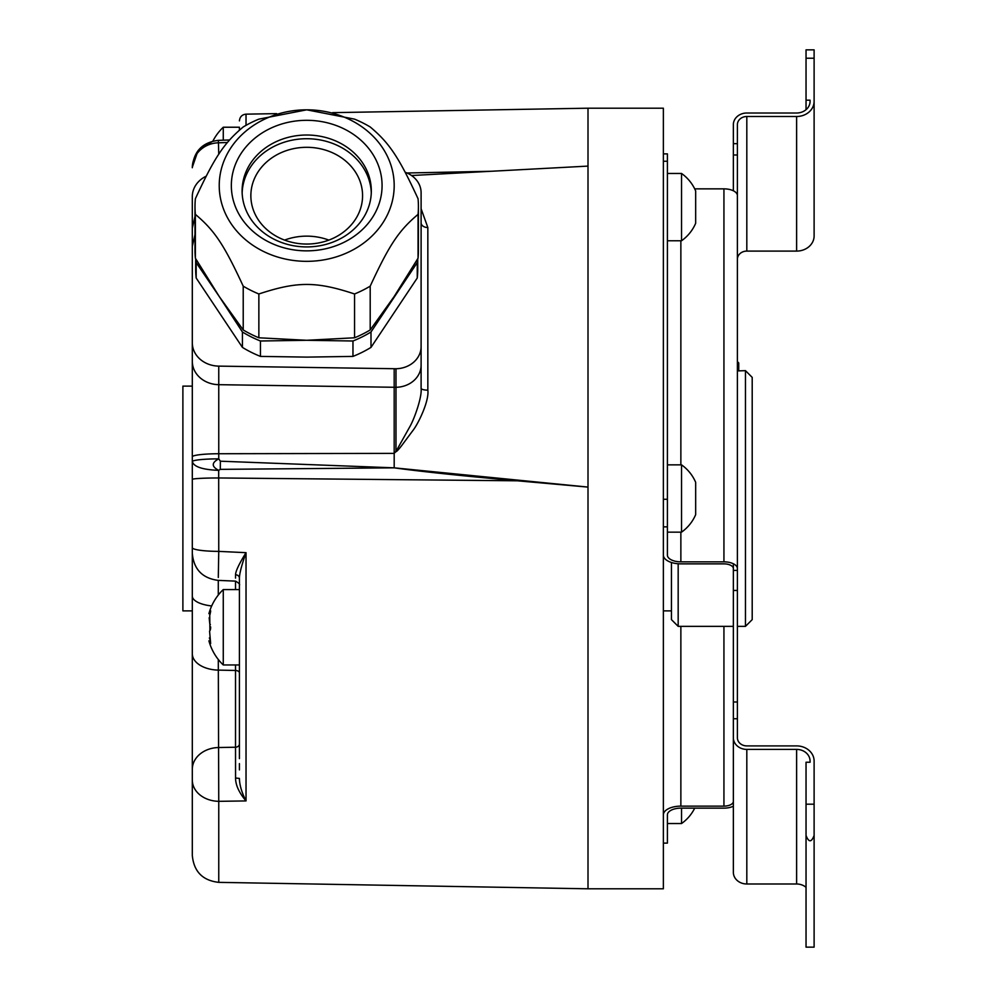 <?xml version="1.0" encoding="UTF-8"?>
<svg xmlns="http://www.w3.org/2000/svg" width="997" height="997" viewBox="0 0 997 997"><rect width="100%" height="100%" fill="white"/><g stroke="black" fill="none" stroke-linecap="round" stroke-linejoin="round"><path stroke-width="1.5" d="M239.417 672.402L239.417 582.734M328.836 240.09A55.857 48.367 180 0 0 306.715 236.139A55.857 48.367 0 0 0 284.581 240.09M306.715 147.307A55.857 48.367 180 0 1 362.572 195.674A55.857 48.367 180 0 1 306.715 244.053A55.857 48.367 0 0 1 250.858 195.674A55.857 48.367 0 0 1 306.715 147.307M242.146 192.82A64.606 55.944 180 0 1 306.715 138.72A64.606 55.944 180 0 1 371.283 192.82M306.715 246.92A64.606 55.944 180 0 1 242.109 190.963A64.606 55.944 180 0 1 306.715 135.019A64.606 55.944 180 0 1 371.32 190.963A64.606 55.944 180 0 1 306.715 246.92M306.715 120.313A75.373 65.266 180 0 1 382.075 185.579A75.373 65.266 180 0 1 306.715 250.858A75.373 65.266 180 0 1 231.341 185.579A75.373 65.266 180 0 1 306.715 120.313M219.228 185.579A87.487 75.76 0 0 0 306.715 261.339A87.487 75.76 0 0 0 394.189 185.579A87.487 75.76 0 0 0 306.715 109.82A87.487 75.76 0 0 0 219.228 185.579M195.001 206.566A111.714 96.746 0 0 0 195.375 214.38C214.592 230.506 224.001 244.639 243.218 286.164A111.714 96.746 0 0 0 258.859 293.978C297.293 281.279 316.124 281.279 354.558 293.978A111.714 96.746 0 0 0 370.199 286.164C389.416 244.639 398.837 230.506 418.055 214.38A111.714 96.746 0 0 0 418.416 206.566A111.714 96.746 0 0 0 418.055 198.739C398.837 157.214 389.416 143.094 370.199 126.968A111.714 96.746 0 0 0 354.558 119.141L306.715 109.82L258.859 119.141A111.714 96.746 0 0 0 243.218 126.968C224.001 143.094 214.592 157.214 195.375 198.739A111.714 96.746 0 0 0 195.001 206.566L195.001 250.372A111.714 96.746 0 0 0 195.375 258.186L195.375 214.38M352.963 340.999A111.041 96.161 0 0 0 370.996 331.989L417.257 262.597L417.257 278.001L370.996 347.392A111.041 96.161 180 0 1 352.963 356.403L352.963 340.999L306.715 340.289L260.454 340.999A111.041 96.161 180 0 1 242.421 331.989L219.29 296.583L243.218 329.957L243.218 286.164M195.848 259.008A111.041 96.161 180 0 0 196.172 262.597L219.29 296.583L195.375 258.186M418.055 214.38L418.055 258.186L394.127 296.583L370.199 329.957A111.714 96.746 0 0 1 354.558 337.784L306.715 340.289L258.859 337.784L258.859 293.978M243.218 329.957A111.714 96.746 0 0 0 258.859 337.784M352.963 356.403L306.715 357.113L260.454 356.403A111.041 96.161 180 0 1 242.421 347.392L196.172 278.001A111.041 96.161 180 0 1 195.674 268.991L195.674 258.709M260.454 340.999L260.454 356.403M354.558 337.784L354.558 293.978M370.199 329.957L370.199 286.164M418.055 258.186A111.714 96.746 0 0 0 418.416 250.372L418.416 206.566M417.257 262.597A111.041 96.161 0 0 0 417.569 259.008M242.421 331.989L242.421 347.392M196.172 262.597L196.172 278.001M192.309 461.611L192.309 479.395L192.309 461.611A26.919 2.754 0 0 1 218.754 458.857C211.464 462.733 211.439 466.559 218.679 470.335C202.615 469.724 193.829 466.82 192.309 461.611L192.309 196.583A26.919 23.317 180 0 1 206.117 176.232M405.256 172.307A25.573 22.146 180 0 1 421.108 192.795L421.108 346.607A25.573 22.146 180 0 1 395.983 368.74L218.754 366.123A26.919 23.317 0 0 1 192.309 342.818M395.983 368.74L395.983 451.454L394.189 453.373L394.189 467.842L588.006 487.097L517.406 480.803L218.754 477.962A26.919 1.446 180 0 0 192.309 479.395L192.309 545.783M235.516 589.576L235.516 581.126L218.056 580.366C202.341 578.235 193.754 569.275 192.309 553.485L192.309 855.451C193.842 871.577 202.653 880.55 218.754 882.357L588.006 888.801L663.366 888.801L663.366 108.199L588.006 108.199L588.006 166.1L411.549 175.522M192.309 403.025L192.309 199.375M192.309 200.547L192.309 201.631M235.516 578.123L235.554 574.758C235.579 571.269 239.068 563.916 246.035 552.674L218.754 551.378L218.679 470.335L220.3 469.363L394.189 467.842L220.362 461.2L218.754 458.857L218.754 453.735A26.919 3.103 0 0 0 192.309 456.838L192.309 689.45M192.309 361.363A26.919 23.317 0 0 0 218.754 384.68L218.754 453.735L394.189 453.373L394.189 368.778M421.108 233.709L421.108 388.294C422.167 397.292 414.116 419.176 410.141 426.143L395.983 451.454M421.108 374.162L421.108 361.525M406.975 172.992L491.11 171.272M588.006 166.1L588.006 888.801M239.417 583.881L239.417 578.011C239.504 573.437 241.71 564.975 246.035 552.674L246.035 800.927C241.71 792.453 239.504 784.951 239.417 778.42L235.554 778.009C235.579 785.088 239.068 792.727 246.035 800.927L218.754 801.326L218.754 882.357M227.391 142.509L218.754 142.795A26.919 24.937 180 0 0 192.309 167.733M678.172 563.754L678.172 626.353L671.442 619.623L671.442 562.482M737.394 362.958L738.74 362.958L738.74 370.647L737.394 370.921L745.469 370.647L745.469 626.353L737.394 626.353M745.469 626.353L752.199 619.623L752.199 377.377L745.469 370.647M192.309 610.887L182.887 610.887L182.887 386.113L192.309 386.113M738.74 362.958L737.394 361.612M239.417 130.034L239.417 127.23L223.266 127.23L223.266 140.178M229.509 139.979L218.38 140.34L218.754 154.336M218.293 659.478L218.754 801.326A26.919 21.236 180 0 1 192.309 780.09A26.919 21.236 0 0 0 212.498 800.653M192.309 769.335A26.919 21.809 180 0 1 218.293 747.538L235.516 747.227L235.516 664.949M235.554 778.009L235.516 747.227A4.038 3.29 0 0 0 239.417 743.949L239.417 681.798M235.554 574.758A4.038 3.278 0 0 1 239.417 578.036L239.417 758.63M192.309 547.677A26.919 3.714 180 0 0 218.754 551.378L218.293 577.45M394.189 467.842C421.993 471.656 463.057 475.968 517.406 480.803M220.362 461.2L220.3 469.363M395.61 451.815C396.345 451.977 398.401 449.859 401.766 445.485L412.571 430.953C418.142 424.186 429.346 400.944 427.838 390.151A6.73 1.857 0 0 1 421.108 388.294M427.838 390.151L427.838 227.54A6.73 4.673 0 0 1 421.108 222.892M427.838 227.54L421.108 208.759M239.417 589.576L223.266 589.576L223.266 664.949L239.417 664.949M209.569 631.113L210.654 643.576L209.756 642.903C208.622 640.111 208.622 640.111 209.756 642.903L210.604 642.903M210.654 643.576L209.569 642.442M210.193 640.834L208.959 640.934M209.756 639.239L209.395 637.918M209.569 612.071L209.756 611.622C208.622 614.401 208.622 614.401 209.756 611.622L210.654 610.949L209.756 611.622C210.928 609.553 210.928 610.775 209.756 615.286L209.918 630.765M210.28 630.017L210.566 628.609M210.604 628.334L210.641 626.889M210.342 624.72L210.118 624.097M209.756 623.599L209.171 617.741M209.756 615.286L210.193 613.691L208.996 613.491M210.604 611.622L209.756 611.622L210.417 610.463M663.366 843.126L667.404 843.126L667.404 814.873A13.46 6.73 0 0 1 680.864 808.143L723.934 808.143A13.46 6.73 180 0 0 733.356 806.212M733.356 799.557L733.356 801.414A9.422 4.711 0 0 1 723.934 806.124L680.864 806.124A17.497 8.749 180 0 0 663.366 814.873M667.404 823.534L681.537 823.534L681.537 808.143M733.356 702L737.394 702L737.394 737.755A9.422 8.163 0 0 0 746.815 745.906L796.615 745.906A17.497 15.154 180 0 1 814.113 761.06L814.113 804.193L806.037 804.193L806.037 762.231L810.075 762.231L810.075 761.06A13.46 11.652 0 0 0 796.615 749.408L746.815 749.408A13.46 11.652 180 0 1 733.356 737.755L733.356 563.766M737.394 702L737.394 590.448L733.356 590.448M694.71 188.857L723.934 188.857A13.46 6.73 180 0 1 737.394 195.586L737.394 590.448M806.037 58.225L814.113 58.225L814.113 235.94A17.497 15.154 180 0 1 796.615 251.094L746.815 251.094A9.422 8.163 0 0 0 737.394 259.245L737.394 154.984L733.356 154.984L733.356 124.662A13.46 11.652 180 0 1 746.815 113.01L796.615 113.01A13.46 11.652 0 0 0 810.075 101.345L810.075 100.186L806.037 100.186L806.037 49.85L814.113 49.85L814.113 114.705M814.113 101.345A17.497 15.154 180 0 1 796.615 116.499L746.815 116.499A9.422 8.163 0 0 0 737.394 124.662L737.394 154.984M663.366 555.117A17.497 8.749 180 0 0 680.864 563.866L723.934 563.866A9.422 4.711 0 0 1 733.356 568.577L733.356 570.421L737.394 570.421L737.394 407.648M806.037 100.186L806.037 109.67M733.356 190.788L733.356 154.984M663.366 153.874L667.404 153.874L667.404 499.273L663.366 499.273M663.366 526.852L667.404 526.852L667.404 499.273M737.394 568.577A13.46 6.73 180 0 0 723.934 561.847L680.864 561.847A13.46 6.73 0 0 1 667.404 555.117L667.404 526.852M663.366 161.252L667.404 161.252M667.404 173.466L681.537 173.466L681.537 240.763L667.404 240.763M667.404 464.851L681.537 464.851L681.537 532.149L667.404 532.149M681.537 532.149A41.189 41.189 0 0 0 695.669 514.651L695.669 482.349A41.189 41.189 0 0 0 681.537 464.851M681.537 240.763A41.189 41.189 0 0 0 695.669 223.266L695.669 190.963A41.189 41.189 0 0 0 681.537 173.466M814.113 804.193L814.113 947.15L806.037 947.15L806.037 835.436C808.729 842.552 811.421 842.552 814.113 835.436M806.037 804.193L806.037 835.436M814.113 826.949L814.113 924.369M806.037 882.295L806.037 826.949M806.037 887.33A13.46 11.652 0 0 0 796.615 883.99L746.815 883.99A13.46 11.652 180 0 1 733.356 872.338L733.356 737.755M737.394 718.737L733.356 718.737L733.356 795.955M810.075 761.06L810.075 762.231M694.71 808.143A41.189 41.189 0 0 1 681.537 823.534M370.996 331.989L370.996 347.392M417.743 258.709L417.743 268.991A111.041 96.161 180 0 1 417.257 278.001M421.108 365.151A25.573 22.146 180 0 1 395.983 387.297L218.754 384.68L218.754 366.123M246.035 125.335L246.035 114.156L276.593 113.633M239.417 672.925A4.038 2.455 0 0 0 235.516 670.47L218.293 670.109A26.919 16.388 180 0 1 192.309 653.733M211.676 605.964A26.919 10.306 180 0 1 192.309 596.081M218.293 580.379L218.293 595.047M680.864 626.353L680.864 806.124M737.394 143.668L733.356 143.668M796.615 116.499L796.615 251.094M746.815 116.499L746.815 251.094M680.864 240.763L680.864 464.851M680.864 532.149L680.864 561.847M723.934 188.857L723.934 561.847M746.815 749.408L746.815 883.99M796.615 749.408L796.615 883.99M723.934 626.353L723.934 806.124M195.001 216.436L192.309 228.176M332.612 112.649L588.006 108.199M663.366 610.887L671.442 610.887M678.172 626.353L733.356 626.353M218.38 140.34C202.478 142.334 193.792 151.295 192.309 167.234L198.054 150.622L212.897 141.076A52.043 52.043 0 0 1 223.266 127.23M195.001 234.644L192.309 246.384M246.035 114.156C242.047 114.58 239.841 116.823 239.417 120.886M239.417 769.896L239.417 763.602M235.554 581.139C238.856 583.033 240.14 584.379 239.417 585.164L239.417 585.015M239.417 584.167L239.417 582.161M208.921 640.834A52.043 52.043 0 0 0 223.266 664.949M223.266 589.576A52.043 52.043 0 0 0 208.921 613.691"/></g></svg>
